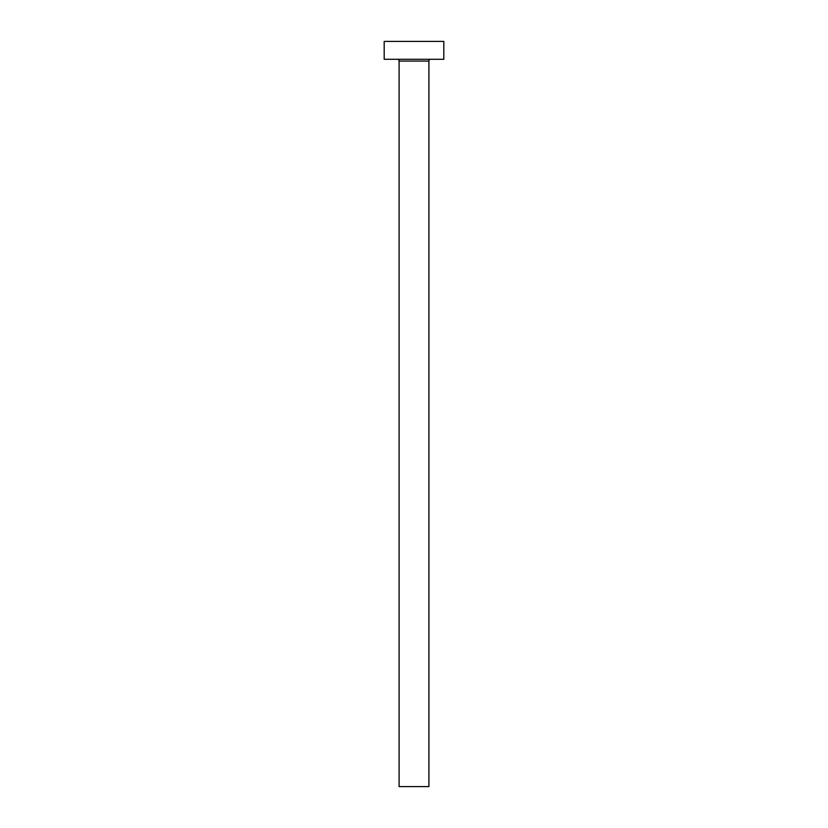 <?xml version="1.0" encoding="UTF-8"?>
<svg xmlns="http://www.w3.org/2000/svg" width="828" height="828" viewBox="0 0 828 828"><rect width="100%" height="100%" fill="white"/><g stroke="black" fill="none" stroke-linecap="round" stroke-linejoin="round"><path stroke-width="1.24" d="M428.904 61.075A1.791 1.791 0 0 1 430.695 59.285A1.791 1.791 0 0 0 428.904 61.075L399.096 61.075L399.096 786.6L428.904 786.6L428.904 61.075L428.904 786.6L399.096 786.6L399.096 61.075A1.791 1.791 0 0 0 397.305 59.285A1.791 1.791 0 0 1 399.096 61.075L428.904 61.075M384.192 41.4L384.192 59.285L443.808 59.285L443.808 41.4L384.192 41.4L384.192 59.285L443.808 59.285L443.808 41.4L384.192 41.4"/></g></svg>
